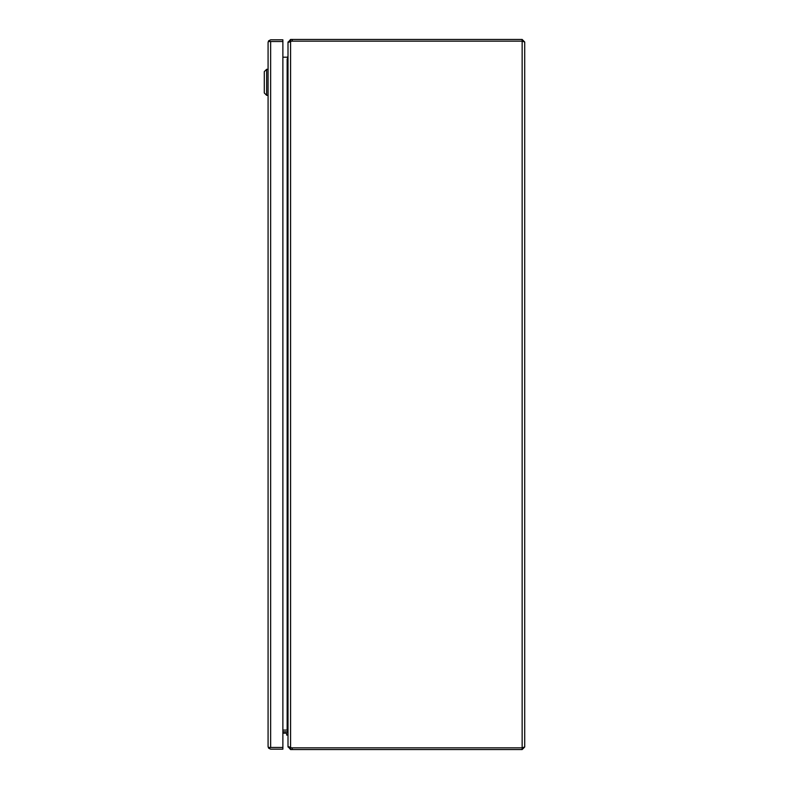 <?xml version="1.0" encoding="UTF-8"?>
<svg xmlns="http://www.w3.org/2000/svg" width="789" height="789" viewBox="0 0 789 789"><rect width="100%" height="100%" fill="white"/><g stroke="black" fill="none" stroke-linecap="round" stroke-linejoin="round"><path stroke-width="1.18" d="M270.568 41.511L268.556 40.88L268.082 42.35L268.082 746.621L268.556 747.469L282.876 747.469L270.568 747.469M268.082 42.359L268.556 41.511L282.876 41.511L270.637 41.511L270.637 747.469L268.556 748.1L270.637 749.175L282.876 749.175L282.876 39.805L270.637 39.805L268.556 40.88M268.082 746.611L268.556 748.1M264.295 71.661L266.662 69.294L264.295 71.661L264.295 92.964L266.662 95.331L268.082 95.331L266.662 95.331L266.662 69.294L268.082 69.294M288.005 735.062L286.663 735.062L286.663 733.642A0.493 0.493 0 0 0 286.16 733.149L282.876 733.149M288.005 733.642A1.844 1.844 0 0 0 286.16 731.798M286.16 733.149A0.493 0.493 0 0 1 286.663 733.642A0.493 0.493 0 0 0 286.16 733.149M290.135 41.462L290.569 41.393A5.917 5.917 0 0 1 292.206 41.156L522.15 41.156L522.15 747.844L292.206 747.844L522.15 747.844L524.705 746.996L524.705 42.004L522.15 41.156L522.15 39.45L524.705 42.004M524.705 746.996L522.15 749.55L292.206 749.55L292.206 747.844A5.917 5.917 0 0 1 290.569 747.607L290.056 747.528M522.15 39.45L290.569 39.45L290.569 41.156L522.15 41.156M292.206 747.844L290.569 747.844L290.569 749.55L292.206 749.55M522.15 747.844L522.15 749.55M288.37 42.004L290.569 39.45M290.569 41.393L288.005 42.537L288.005 746.463L290.569 747.607L290.569 41.393M290.569 749.55L288.37 746.996M289.711 42.004L290.569 41.156M288.005 42.004L288.005 56.068M290.569 747.844L289.711 746.996M288.005 732.932L288.005 746.996M288.005 56.354L287.433 57.153A0.848 0.848 0 0 1 287.157 57.203L282.876 57.203M288.005 732.103L287.443 730.111A2.554 2.554 0 0 0 287.157 730.091L287.433 730.081M287.433 58.919L287.157 58.919A2.554 2.554 0 0 0 287.443 58.889L288.005 56.897M288.005 732.646L287.433 731.847A0.848 0.848 0 0 0 287.157 731.798L282.876 731.798M287.768 58.159L287.433 57.153M287.157 730.081L282.876 730.081L287.157 730.091L287.157 58.919M287.433 731.847L287.768 730.841M292.206 39.45L292.206 41.156M264.295 92.964L266.662 95.331"/></g></svg>
